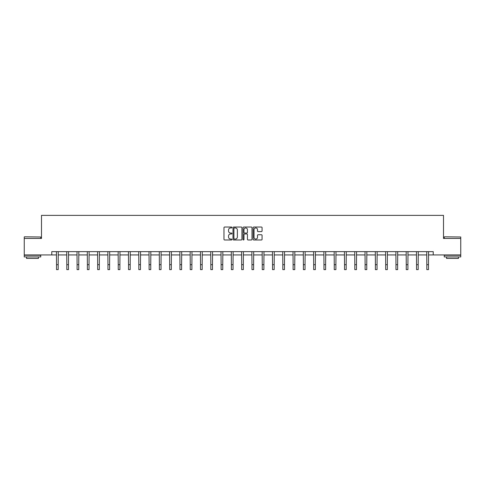 <?xml version="1.0" encoding="UTF-8"?>
<svg xmlns="http://www.w3.org/2000/svg" width="485" height="485" viewBox="0 0 485 485"><rect width="100%" height="100%" fill="white"/><g stroke="black" fill="none" stroke-linecap="round" stroke-linejoin="round"><path stroke-width="0.73" d="M231.951 227.489A0.455 0.455 0 0 0 231.497 227.035L224.622 227.035A0.649 0.649 0 0 0 223.973 227.683L223.973 239.335A0.649 0.649 0 0 0 224.622 239.984L231.497 239.984A0.455 0.455 0 0 0 231.951 239.529A0.455 0.455 0 0 0 231.497 239.075L230.605 239.075A2.073 2.073 0 0 1 228.538 237.007L228.538 236.031A2.073 2.073 0 0 1 230.605 233.964L231.497 233.964A0.455 0.455 0 0 0 231.951 233.509A0.455 0.455 0 0 0 231.497 233.055L230.605 233.055A2.073 2.073 0 0 1 228.538 230.987L228.538 230.017A2.073 2.073 0 0 1 230.605 227.944L231.497 227.944A0.455 0.455 0 0 0 231.951 227.489M261.415 231.6A0.649 0.649 0 0 0 262.064 230.951L262.064 227.683A0.649 0.649 0 0 0 261.415 227.035L253.776 227.035A0.649 0.649 0 0 0 253.128 227.683L253.128 239.335A0.649 0.649 0 0 0 253.776 239.984L261.415 239.984A0.649 0.649 0 0 0 262.064 239.335L262.064 235.389A0.649 0.649 0 0 0 261.415 234.74L258.147 234.74A0.649 0.649 0 0 0 257.499 235.389L257.499 237.347A1.734 1.734 0 0 1 255.771 239.075A1.734 1.734 0 0 1 254.037 237.347L254.037 229.678A1.734 1.734 0 0 1 255.771 227.944A1.734 1.734 0 0 1 257.499 229.678L257.499 230.951A0.649 0.649 0 0 0 258.147 231.6L261.415 231.6M51.78 254.94L24.25 254.94L24.25 238.456L41.492 238.456L41.492 215.376L443.508 215.376L443.508 238.456L460.75 238.456L460.75 254.94L433.22 254.94L433.22 251.642L51.78 251.642L51.78 254.94L56.527 254.94M241.936 227.683A0.649 0.649 0 0 0 241.287 227.035L233.649 227.035A0.649 0.649 0 0 0 233 227.683L233 239.335A0.649 0.649 0 0 0 233.649 239.984L241.287 239.984A0.649 0.649 0 0 0 241.936 239.335L241.936 227.683M243.712 227.035L251.351 227.035A0.649 0.649 0 0 1 252 227.683L252 239.335A0.649 0.649 0 0 1 251.351 239.984L248.084 239.984A0.649 0.649 0 0 1 247.435 239.335L247.435 234.613A0.649 0.649 0 0 0 246.786 233.964L244.622 233.964A0.649 0.649 0 0 0 243.973 234.613L243.973 239.529A0.455 0.455 0 0 1 243.518 239.984A0.455 0.455 0 0 1 243.064 239.529L243.064 227.683A0.649 0.649 0 0 1 243.712 227.035M58.176 254.94L66.815 254.94M68.458 254.94L77.097 254.94M78.746 254.94L87.385 254.94M89.034 254.94L97.673 254.94M99.316 254.94L107.955 254.94M109.604 254.94L118.243 254.94M119.892 254.94L128.531 254.94M130.18 254.94L138.813 254.94M140.462 254.94L149.101 254.94M150.75 254.94L159.389 254.94M161.038 254.94L169.671 254.94M171.32 254.94L179.959 254.94M181.608 254.94L190.247 254.94M191.896 254.94L200.529 254.94M202.178 254.94L210.817 254.94M212.466 254.94L221.105 254.94M222.754 254.94L231.387 254.94M233.036 254.94L241.675 254.94M243.325 254.94L251.964 254.94M253.613 254.94L262.246 254.94M263.895 254.94L272.534 254.94M274.183 254.94L282.822 254.94M284.471 254.94L293.104 254.94M294.753 254.94L303.392 254.94M305.041 254.94L313.68 254.94M315.329 254.94L323.962 254.94M325.611 254.94L334.25 254.94M335.899 254.94L344.538 254.94M346.187 254.94L354.82 254.94M356.469 254.94L365.108 254.94M366.757 254.94L375.396 254.94M377.045 254.94L385.684 254.94M387.327 254.94L395.966 254.94M397.615 254.94L406.254 254.94M407.903 254.94L416.542 254.94M418.185 254.94L426.824 254.94M428.473 254.94L433.22 254.94M234.364 227.944A0.455 0.455 0 0 0 233.909 228.399L233.909 238.62A0.455 0.455 0 0 0 234.364 239.075L235.298 239.075A2.073 2.073 0 0 0 237.371 237.007L237.371 230.017A2.073 2.073 0 0 0 235.298 227.944L234.364 227.944M247.435 229.708A1.734 1.734 0 0 0 245.701 227.974A1.734 1.734 0 0 0 243.973 229.708L243.973 232.412A0.649 0.649 0 0 0 244.622 233.055L246.786 233.055A0.649 0.649 0 0 0 247.435 232.412L247.435 229.708M56.442 251.642L56.527 264.677L58.176 264.677L58.261 251.642M56.527 264.677L56.527 269.624L58.176 269.624L58.176 264.677M24.45 236.807L40.734 237.001L24.45 236.807M32.495 256.917L24.25 256.917L24.25 255.268L40.734 255.268L40.734 256.917L32.495 256.917M38.424 256.917L38.424 258.432L26.56 258.432L26.56 256.917M444.466 236.807L460.75 237.001L444.466 236.807M452.505 256.917L444.266 256.917L444.266 255.268L460.75 255.268L460.75 256.917L452.505 256.917M458.44 256.917L458.44 258.432L446.576 258.432L446.576 256.917M66.73 251.642L66.815 264.677L68.458 264.677L68.543 251.642M66.815 264.677L66.815 269.624L68.458 269.624L68.458 264.677M77.012 251.642L77.097 264.677L78.746 264.677L78.831 251.642M77.097 264.677L77.097 269.624L78.746 269.624L78.746 264.677M87.3 251.642L87.385 264.677L89.034 264.677L89.119 251.642M87.385 264.677L87.385 269.624L89.034 269.624L89.034 264.677M97.588 251.642L97.673 264.677L99.316 264.677L99.401 251.642M97.673 264.677L97.673 269.624L99.316 269.624L99.316 264.677M107.87 251.642L107.955 264.677L109.604 264.677L109.689 251.642M107.955 264.677L107.955 269.624L109.604 269.624L109.604 264.677M118.158 251.642L118.243 264.677L119.892 264.677L119.977 251.642M118.243 264.677L118.243 269.624L119.892 269.624L119.892 264.677M128.446 251.642L128.531 264.677L130.18 264.677L130.259 251.642M128.531 264.677L128.531 269.624L130.18 269.624L130.18 264.677M138.728 251.642L138.813 264.677L140.462 264.677L140.547 251.642M138.813 264.677L138.813 269.624L140.462 269.624L140.462 264.677M149.016 251.642L149.101 264.677L150.75 264.677L150.835 251.642M149.101 264.677L149.101 269.624L150.75 269.624L150.75 264.677M159.304 251.642L159.389 264.677L161.038 264.677L161.117 251.642M159.389 264.677L159.389 269.624L161.038 269.624L161.038 264.677M169.592 251.642L169.671 264.677L171.32 264.677L171.405 251.642M169.671 264.677L169.671 269.624L171.32 269.624L171.32 264.677M179.874 251.642L179.959 264.677L181.608 264.677L181.693 251.642M179.959 264.677L179.959 269.624L181.608 269.624L181.608 264.677M190.162 251.642L190.247 264.677L191.896 264.677L191.975 251.642M190.247 264.677L190.247 269.624L191.896 269.624L191.896 264.677M200.45 251.642L200.529 264.677L202.178 264.677L202.263 251.642M200.529 264.677L200.529 269.624L202.178 269.624L202.178 264.677M210.732 251.642L210.817 264.677L212.466 264.677L212.551 251.642M210.817 264.677L210.817 269.624L212.466 269.624L212.466 264.677M221.021 251.642L221.105 264.677L222.754 264.677L222.833 251.642M221.105 264.677L221.105 269.624L222.754 269.624L222.754 264.677M231.309 251.642L231.387 264.677L233.036 264.677L233.121 251.642M231.387 264.677L231.387 269.624L233.036 269.624L233.036 264.677M241.591 251.642L241.675 264.677L243.325 264.677L243.409 251.642M241.675 264.677L241.675 269.624L243.325 269.624L243.325 264.677M251.879 251.642L251.964 264.677L253.613 264.677L253.691 251.642M251.964 264.677L251.964 269.624L253.613 269.624L253.613 264.677M262.167 251.642L262.246 264.677L263.895 264.677L263.979 251.642M262.246 264.677L262.246 269.624L263.895 269.624L263.895 264.677M272.449 251.642L272.534 264.677L274.183 264.677L274.267 251.642M272.534 264.677L272.534 269.624L274.183 269.624L274.183 264.677M282.737 251.642L282.822 264.677L284.471 264.677L284.549 251.642M282.822 264.677L282.822 269.624L284.471 269.624L284.471 264.677M293.025 251.642L293.104 264.677L294.753 264.677L294.838 251.642M293.104 264.677L293.104 269.624L294.753 269.624L294.753 264.677M303.307 251.642L303.392 264.677L305.041 264.677L305.126 251.642M303.392 264.677L303.392 269.624L305.041 269.624L305.041 264.677M313.595 251.642L313.68 264.677L315.329 264.677L315.408 251.642M313.68 264.677L313.68 269.624L315.329 269.624L315.329 264.677M323.883 251.642L323.962 264.677L325.611 264.677L325.696 251.642M323.962 264.677L323.962 269.624L325.611 269.624L325.611 264.677M334.165 251.642L334.25 264.677L335.899 264.677L335.984 251.642M334.25 264.677L334.25 269.624L335.899 269.624L335.899 264.677M344.453 251.642L344.538 264.677L346.187 264.677L346.272 251.642M344.538 264.677L344.538 269.624L346.187 269.624L346.187 264.677M354.741 251.642L354.82 264.677L356.469 264.677L356.554 251.642M354.82 264.677L354.82 269.624L356.469 269.624L356.469 264.677M365.023 251.642L365.108 264.677L366.757 264.677L366.842 251.642M365.108 264.677L365.108 269.624L366.757 269.624L366.757 264.677M375.311 251.642L375.396 264.677L377.045 264.677L377.13 251.642M375.396 264.677L375.396 269.624L377.045 269.624L377.045 264.677M385.599 251.642L385.684 264.677L387.327 264.677L387.412 251.642M385.684 264.677L385.684 269.624L387.327 269.624L387.327 264.677M395.881 251.642L395.966 264.677L397.615 264.677L397.7 251.642M395.966 264.677L395.966 269.624L397.615 269.624L397.615 264.677M406.169 251.642L406.254 264.677L407.903 264.677L407.988 251.642M406.254 264.677L406.254 269.624L407.903 269.624L407.903 264.677M416.457 251.642L416.542 264.677L418.185 264.677L418.27 251.642M416.542 264.677L416.542 269.624L418.185 269.624L418.185 264.677M426.739 251.642L426.824 264.677L428.473 264.677L428.558 251.642M426.824 264.677L426.824 269.624L428.473 269.624L428.473 264.677M24.25 238.456L24.25 237.001M28.009 255.268L28.009 254.94M36.975 255.268L36.975 254.94M40.734 238.456L40.734 237.001M444.266 238.456L444.266 237.001M448.025 255.268L448.025 254.94M456.991 255.268L456.991 254.94M460.75 238.456L460.75 237.001"/></g></svg>
